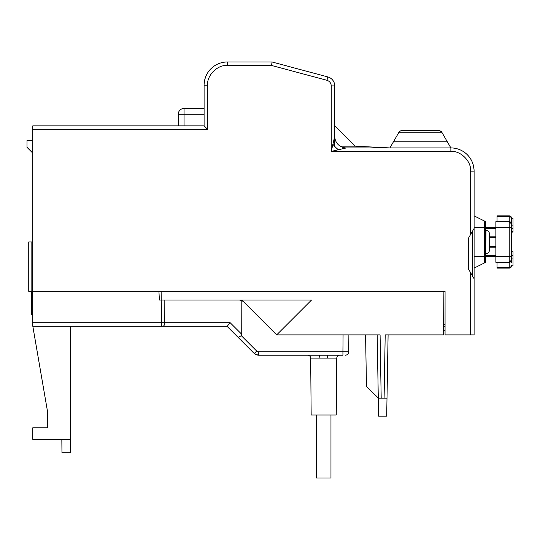 <?xml version="1.0" encoding="UTF-8"?>
<svg xmlns="http://www.w3.org/2000/svg" width="540" height="540" viewBox="0 0 540 540"><rect width="100%" height="100%" fill="white"/><g stroke="black" fill="none" stroke-linecap="round" stroke-linejoin="round"><path stroke-width="0.81" d="M443.617 324.439L445.061 324.439M443.596 326.18L445.061 326.18M443.563 330.244L445.061 330.244M443.9 291.337L443.522 334.888L385.202 334.888L384.095 398.176L385.202 334.888M161.129 291.337L161.204 300.051L241.839 300.051L276.676 334.888L379.971 334.888M381.193 398.176L386.998 398.176L386.687 416.178L378.608 416.178L377.183 334.888L378.29 398.176L381.193 398.176L380.086 334.888M388.105 334.888L386.998 398.176L388.105 334.888M241.839 300.051L311.519 300.051L276.676 334.888M365.573 334.888L366.478 386.566L378.284 397.973M28.742 241.981L31.84 241.981L31.84 291.337L28.742 291.337L28.742 241.981M470.61 334.888L470.61 272.714L474.1 278.748L474.1 334.888L445.061 334.888L445.061 291.337L32.805 291.337L32.805 125.854L204.1 125.854L207.583 129.337L32.805 129.337M31.84 291.337L32.501 291.337L32.555 297.614M470.61 272.714L468.288 268.691L468.288 238.498L474.1 228.44L474.1 171.146A23.227 23.227 0 0 0 450.873 147.919L450.873 151.403L331.256 151.403L346.356 147.919L450.873 147.919L389.9 147.919L393.775 141.217L446.999 141.217L450.873 147.919M470.61 234.475L470.61 171.146C471.461 161.339 460.681 150.552 450.873 151.403M227.32 65.468L227.32 61.985L272.032 61.985L271.573 65.468L227.32 65.468C217.519 64.618 206.726 75.398 207.583 85.212L207.583 129.337M204.1 85.212L204.1 125.854L204.1 84.051L204.1 85.212L207.583 85.212M32.805 140.373L27 140.373L27 147.339L32.805 153.144M32.805 241.981L31.84 241.981M331.256 85.914C331.074 83.086 329.636 81.216 326.957 80.305L327.854 76.943A9.288 9.288 0 0 1 334.739 85.914L334.739 136.31L331.256 151.403L331.256 85.914L334.739 85.914A9.288 9.288 0 0 0 327.854 76.943L272.032 61.985L227.32 61.985A23.227 23.227 0 0 0 204.127 84.051L204.444 81.223M204.498 80.926L204.127 84.051M340.24 146.178L355.064 146.178L389.9 147.919M470.61 171.146L474.1 171.146L474.1 334.888M178.261 125.854L178.261 114.244L204.1 114.244M204.903 79.151L205.713 76.694M332.91 144.248A11.61 4.131 -135 0 0 338.418 149.749M204.1 108.439L184.066 108.439A5.805 5.805 0 0 0 178.261 114.244A5.805 5.805 0 0 1 184.066 108.439L184.066 125.854M389.9 151.403L331.256 151.403M441.484 131.659L439.472 130.498L441.788 132.192L398.986 132.192L399.289 131.659L393.775 141.217M446.999 141.217L441.788 132.192M401.301 130.498L399.289 131.659L401.301 130.498L439.472 130.498M334.739 86.704L334.739 146.178M355.064 146.178L334.739 125.854M330.966 415.017L330.966 478.015L316.454 478.015L316.454 415.017M486 253.597C488.099 253.375 489.26 252.214 489.483 250.115L489.483 233.854C489.26 231.755 488.099 230.594 486 230.371L485.71 253.597M474.1 244.964L474.1 244.512M497.03 262.305L497.03 267.334L509.227 267.334L509.227 262.305L511.549 259.983L511.549 256.5L509.227 256.5L509.227 262.305L495.869 262.305L495.869 256.5L509.227 256.5L509.227 227.468L495.869 227.468L495.869 221.663L509.227 221.663L511.549 223.985L511.549 260.03M488.322 227.468L495.869 227.468L495.869 256.5L485.71 256.5L485.71 262.305L485.21 262.305L485.21 256.5L484.427 256.5L484.427 227.468L474.1 227.468M511.549 259.983A2.322 2.322 0 0 1 509.227 262.305A2.322 2.322 0 0 0 511.549 259.983L511.549 262.271M495.869 227.468L485.71 227.468L485.71 256.5L485.21 256.5L485.21 221.663A2.322 2.322 0 0 0 484.427 221.022L484.427 227.468L485.71 227.468L485.71 221.663L485.21 221.663M495.869 236.176L489.483 236.176M489.483 247.793L495.869 247.793M511.549 233.199L511.549 232.112L513 232.112L513 225.146L511.549 225.146L511.549 218.18L511.549 227.468L509.227 227.468L509.227 216.635L497.03 216.635L497.03 221.663M513 225.146L513 218.18L511.549 218.18A2.322 2.322 0 0 0 509.227 215.851L497.03 215.851L509.227 215.851L509.227 216.635A2.322 2.012 0 0 1 511.549 218.646M497.03 267.334L497.03 268.11L509.227 268.11A2.322 2.322 0 0 0 511.549 265.788L513 265.788L513 251.768L511.549 251.768L511.549 255.326L513 255.326M497.03 216.635L497.03 215.851M511.549 223.985A2.322 2.322 0 0 0 509.227 221.663A2.322 2.322 0 0 1 511.549 223.985L511.549 221.697M511.549 238.626L511.549 241.387M511.549 258.91L513 258.91M511.549 228.67L513 228.67M511.549 231.512L513 231.512M511.549 232.011L513 232.011M511.549 232.112L513 232.112L511.549 232.112M513 263.601L513 264.985M511.549 246.449L511.549 242.73M158.227 326.18L227.266 326.18L230.175 322.724L241.731 334.28L241.259 335.63L256.703 351.074L258.35 351.756L342.927 351.756L342.927 355.212L339.653 355.212C337.912 355.388 336.947 356.353 336.751 358.088L336.251 415.017L311.168 415.017L310.669 358.088C310.473 356.353 309.508 355.388 307.766 355.212L258.35 355.212L319.214 355.212L320.031 358.088L327.389 358.088A2.902 0.817 90 0 1 328.205 355.212L342.927 355.212M332.215 355.212L342.117 355.212L332.215 355.212M241.259 335.63L238.282 337.547L226.908 326.18L254.239 353.511L258.35 355.212L307.766 355.212L258.35 355.212L256.129 354.767L254.239 353.511L256.129 354.767L258.35 355.212L256.129 354.767L258.35 355.212L258.35 351.756M328.205 355.212L319.214 355.212M256.703 351.074L254.239 353.511L255.407 354.409M258.35 355.212L254.239 353.511L241.002 340.268L242.028 340.693M348.881 334.888L348.732 351.756A3.483 3.483 0 0 1 345.249 355.212A3.483 3.483 0 0 0 348.732 351.756L342.927 351.756L343.069 334.888M243.54 301.752L241.819 300.557L241.731 334.28M32.805 291.337L32.805 326.18L162.952 326.18A3.483 1.823 -90 0 0 164.774 322.724L230.175 322.724M241.819 300.557L239.436 300.051L226.874 300.051M239.436 300.051L159.388 300.051L158.929 291.337M32.805 326.18L47.324 410.373L47.324 427.788L32.805 427.788L32.805 439.405L70.551 439.405L70.551 326.18M61.837 439.405L61.958 452.756L70.551 452.756L70.551 439.405M47.324 427.788L47.324 410.373L33.129 328.037M32.704 314.564L31.556 314.564L31.354 291.337M474.019 169.263L473.789 167.366M473.351 165.294L474.032 169.405L473.263 164.957M473.229 164.822L472.311 162.182L473.229 164.835M472.784 163.418L473.101 164.383M473.074 164.302L472.493 162.635M474.1 215.851L484.427 221.022M474.1 256.5L484.427 256.5L484.427 262.946L474.1 268.11M468.288 268.691L468.288 238.498M484.427 262.946A2.322 2.322 0 0 0 485.21 262.305M488.322 256.5L495.869 256.5M326.957 80.305L271.573 65.468M334.739 136.31A11.61 11.61 -135 0 0 346.356 147.919M495.869 228.629L485.71 228.629M495.869 237.337L489.483 237.337M489.483 246.632L495.869 246.632M495.869 255.339L485.71 255.339M511.549 265.322A2.322 2.012 180 0 1 509.227 267.334L509.227 268.11M327.389 358.088L336.751 358.088L336.251 415.017M320.031 358.088L310.669 358.088L311.168 415.017M164.828 300.051L164.774 322.724L161.73 322.724L161.73 326.18M32.778 322.724L161.73 322.724L161.791 300.051M472.649 230.958L472.649 276.237M473.945 168.446L474.066 169.952"/></g></svg>
